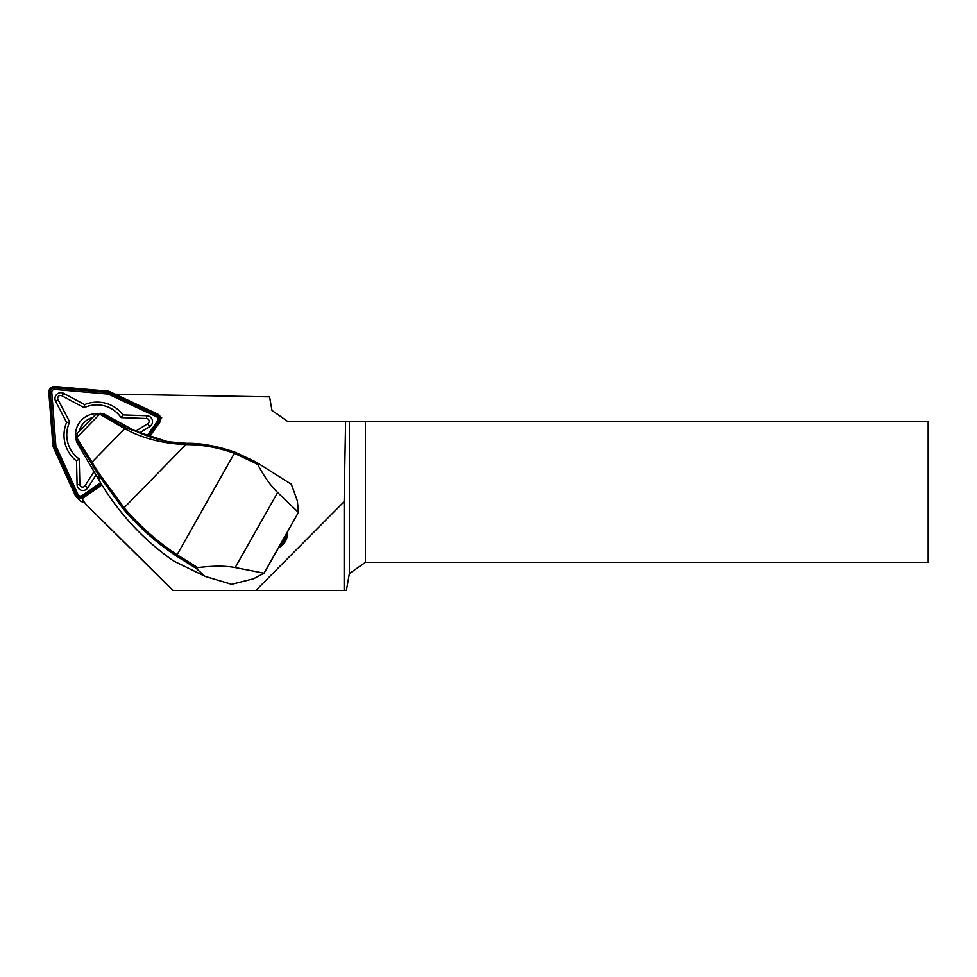 <?xml version="1.0" encoding="UTF-8"?>
<svg xmlns="http://www.w3.org/2000/svg" width="977" height="977" viewBox="0 0 977 977"><rect width="100%" height="100%" fill="white"/><g stroke="black" fill="none" stroke-linecap="round" stroke-linejoin="round"><path stroke-width="1.47" d="M349.351 573.597L349.351 421.673L365.398 421.673L365.398 562.361L349.351 573.597L346.371 590.499L172.978 590.499L104.112 522.377A35.563 35.172 -135.2 0 1 103.977 522.243M344.136 590.499L344.136 501.665L345.589 421.673L349.351 421.673M264.059 573.218L298.425 512.4L277.627 492.518C270.947 486.119 264.352 476.849 257.843 464.698A70.344 2.772 -150.5 0 0 254.46 462.744L234.395 453.34C219.166 447.735 203.448 444.816 187.218 444.584A146.904 145.292 134.8 0 1 185.838 444.559L124.116 507.771A257.574 254.765 -45.2 0 0 177.081 554.753L197.72 567.649C212.937 565.744 225.431 565.72 235.201 567.576L264.059 573.218L253.495 578.763L231.634 584.344L205.048 576.345L196.255 568.48L176.434 556.047A258.978 256.145 134.8 0 1 123.175 508.822L98.225 474.541L75.742 438.014L76.78 442.288M96.112 414.101L100.533 413.283L125.85 427.987L167.824 441.726L186.021 443.289A145.5 143.912 -45.2 0 0 187.389 443.314C201.115 443.07 217.004 446.013 235.03 452.168L254.924 461.449A68.94 2.723 29.5 0 1 257.818 463.122L291.341 484.287L297.338 500.847L298.437 512.253M287.458 532.001L287.47 532.538C287.531 539.206 284.686 544.25 278.921 547.67L278.445 547.938M115.152 394.183L269.579 396.857L271.972 410.438L288.02 421.673L345.589 421.673M160.399 417.045L161.73 417.68L160.79 419.011M173.088 590.499L87.747 506.098A35.172 34.793 134.8 0 1 87.674 506.037A35.172 34.793 134.8 0 1 81.946 498.502M255.791 590.499L344.136 501.665M365.398 562.361L928.15 562.361L928.15 421.673L365.398 421.673M197.72 567.661L196.255 568.48M264.046 573.243L283.33 539.414M282.805 540.342L298.425 512.4M76.804 442.3L99.471 480.879A263.35 260.468 -45.2 0 0 173.527 560.981L205.048 576.345M170.78 442.141A141.128 139.589 134.8 0 1 139.003 432.652L132.994 429.709A140.822 139.284 134.8 0 1 127.266 426.68L104.356 414.175M100.533 413.283L75.888 438.526L77.354 433.348L76.646 437.501L91.972 462.158L124.653 428.683L100.191 414.37L95.38 414.883M186.021 443.289L185.838 444.559C162.695 443.607 142.3 438.319 124.653 428.683L125.85 427.987M91.325 463.416L91.972 462.158L98.97 473.381L124.116 507.771L123.175 508.822M257.818 463.122L257.843 464.698M105.785 414.712L101.437 413.686L100.191 414.37M77.391 443.79L76.316 439.418L76.975 438.148M79.442 431.126A17.94 17.745 134.8 0 1 92.595 417.655M149.53 436.719L159.74 422.357A5.63 5.569 -45.2 0 0 157.602 414.077L108.826 391.215L54.981 386.501A5.63 5.569 -45.2 0 0 48.85 392.571L52.978 446.465L75.314 495.51A5.63 5.569 -45.2 0 0 76.438 497.134L79.76 500.432A5.63 5.569 -45.2 0 0 84.217 502.019M79.345 431.223A18.013 17.806 134.8 0 1 92.681 417.558M76.438 497.134A5.63 5.569 -45.2 0 0 83.57 497.72L101.926 484.958M148.15 436.243L158.604 421.551A4.226 4.177 -45.2 0 0 157.004 415.347L108.447 392.583L54.846 387.893A4.226 4.177 -45.2 0 0 50.242 392.449L54.358 446.098L76.585 494.912A4.226 4.177 -45.2 0 0 82.776 496.572L101.205 483.774M96.002 475.017L87.918 487.743A5.911 5.85 134.8 0 1 77.098 484.836L76.511 460.924A32.986 32.632 134.8 0 1 66.619 422.443L55.628 401.315A5.911 5.85 134.8 0 1 63.664 393.365L84.657 404.6A32.986 32.632 134.8 0 1 123.029 414.907L146.929 415.738A5.911 5.85 134.8 0 1 149.713 426.595L139.577 432.896M146.99 435.827L157.615 420.904A2.809 2.784 -45.2 0 0 156.54 416.752L108.203 394.097L54.846 389.432A2.809 2.784 -45.2 0 0 51.793 392.473L55.872 445.878L78.001 494.472A2.809 2.784 -45.2 0 0 82.129 495.571L100.582 482.748M54.358 446.098L55.872 445.878M108.447 392.583L108.203 394.097M135.754 431.138L147.796 423.664A2.809 2.784 -45.2 0 0 146.465 418.498L121.075 417.606A29.896 29.566 -45.2 0 0 84.169 407.69L61.856 395.77A2.809 2.784 -45.2 0 0 58.034 399.544L69.721 421.991A29.896 29.566 -45.2 0 0 79.235 459.007L76.511 460.924M69.721 421.991L66.619 422.443M79.235 459.007L79.845 484.409A2.809 2.784 -45.2 0 0 84.999 485.789L93.939 471.732M121.075 417.606L123.029 414.907M84.169 407.69L84.657 404.6M96.796 413.625A21.103 20.871 -45.2 0 0 75.608 436.914M75.779 438.209A21.103 20.871 -45.2 0 0 76.56 441.372M104.112 522.377L87.747 506.098M235.201 567.576L277.627 492.518M287.47 532.538A23.607 15.73 121.5 0 1 278.921 547.67M98.97 473.381L98.225 474.541L99.471 480.879M177.069 554.789L235.03 452.168M120.427 426.302L121.661 425.63L127.266 426.68M254.46 462.744L254.924 461.449M187.218 444.584L187.389 443.314M177.081 554.753L176.434 556.047M50.242 392.449L51.793 392.473M76.585 494.912L78.001 494.472M82.776 496.572L82.129 495.571M158.604 421.551L157.615 420.904M157.004 415.347L156.54 416.752M54.846 387.893L54.846 389.432M79.845 484.409L77.098 484.836M84.999 485.789L87.918 487.743M147.796 423.664L149.713 426.595M146.465 418.498L146.929 415.738M61.856 395.77L63.664 393.365M58.034 399.544L55.628 401.315M104.038 522.304L87.674 506.037M100.094 413.161L104.344 414.15M95.734 414.431L76.914 433.703"/></g></svg>

